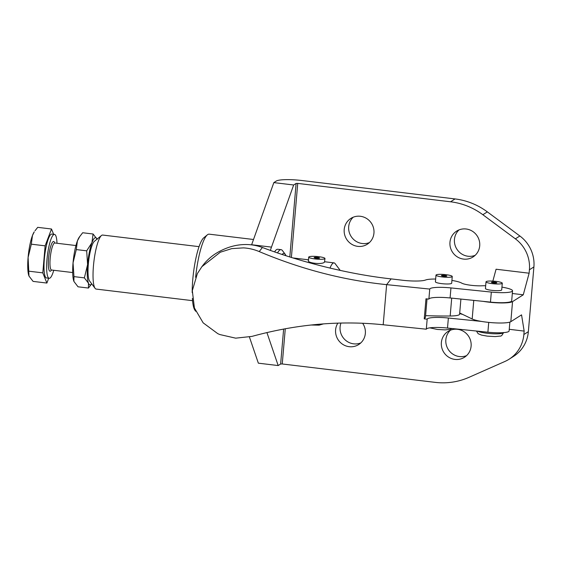 <?xml version="1.0" encoding="UTF-8"?>
<svg xmlns="http://www.w3.org/2000/svg" width="562" height="562" viewBox="0 0 562 562"><rect width="100%" height="100%" fill="white"/><g stroke="black" fill="none" stroke-linecap="round" stroke-linejoin="round"><path stroke-width="0.84" d="M73.959 276.616L73.889 281.351A23.808 4.868 -83.1 0 1 73.046 262.847A23.808 4.868 -83.1 0 1 74.753 250.701A23.808 4.868 -83.1 0 1 77.401 240.915L76.277 249.584L73.046 262.847L73.959 276.616L84.37 277.867L87.595 264.597L86.681 250.835L91.95 242.665L93.074 233.996L97.184 239.342M97.085 239.11A23.808 4.868 96.9 0 0 91.95 242.665A23.808 4.868 96.9 0 0 89.295 252.45A23.808 4.868 96.9 0 0 87.595 264.597A23.808 4.868 96.9 0 0 88.473 283.206L84.37 277.867M32.456 235.513L31.324 244.182L28.1 257.445A23.808 4.868 -83.1 0 1 29.807 245.299A23.808 4.868 -83.1 0 1 32.456 235.513A23.808 4.868 -83.1 0 1 34.24 231.874L32.456 235.513M57.001 243.262A22.108 4.517 96.9 0 0 54.486 234.396A22.108 4.517 96.9 0 0 46.983 259.433A22.108 4.517 96.9 0 0 49.203 278.295A22.108 4.517 96.9 0 0 53.755 270.273M54.486 234.396L51.837 234.08A22.108 4.517 96.9 0 0 44.342 259.117A22.108 4.517 96.9 0 0 46.562 277.972L49.203 278.295M324.977 258.513A8.163 1.321 4.9 0 0 317.804 256.581A8.163 1.321 4.9 0 0 308.917 256.862A8.163 1.321 4.9 0 0 308.714 257.115A8.163 1.321 4.9 0 0 315.886 259.047A8.163 1.321 4.9 0 0 324.78 258.766A8.163 1.321 4.9 0 0 324.977 258.513L324.492 262.11C322.553 264.969 305.714 262.946 308.629 260.199M317.446 257.431A2.719 0.443 -175.1 0 1 319.56 258.042A2.719 0.443 -175.1 0 1 316.251 258.19A2.719 0.443 -175.1 0 1 314.137 257.579A2.719 0.443 -175.1 0 1 317.446 257.431M452.255 276.511L451.679 283.199A8.163 1.321 -175.1 0 1 451.49 283.452A8.163 1.321 -175.1 0 1 442.603 283.74A8.163 1.321 -175.1 0 1 435.417 281.808L435.993 275.12A8.163 1.321 4.9 0 0 443.179 277.052A8.163 1.321 4.9 0 0 452.059 276.764A8.163 1.321 4.9 0 0 452.255 276.511A8.163 1.321 4.9 0 0 445.069 274.579A8.163 1.321 4.9 0 0 436.182 274.867A8.163 1.321 4.9 0 0 435.993 275.12M444.711 275.436A2.719 0.443 -175.1 0 1 446.832 276.047A2.719 0.443 -175.1 0 1 443.53 276.195A2.719 0.443 -175.1 0 1 441.416 275.584A2.719 0.443 -175.1 0 1 444.711 275.436M502.28 283.213L501.704 289.901A8.163 1.321 -175.1 0 1 501.508 290.154A8.163 1.321 -175.1 0 1 492.614 290.435A8.163 1.321 -175.1 0 1 485.442 288.503L486.011 281.815A8.163 1.321 4.9 0 0 493.183 283.747A8.163 1.321 4.9 0 0 502.077 283.466A8.163 1.321 4.9 0 0 502.28 283.213A8.163 1.321 4.9 0 0 495.101 281.281A8.163 1.321 4.9 0 0 486.214 281.562A8.163 1.321 4.9 0 0 486.011 281.815M494.743 282.138A2.719 0.443 -175.1 0 1 496.857 282.749A2.719 0.443 -175.1 0 1 493.548 282.897A2.719 0.443 -175.1 0 1 491.434 282.286A2.719 0.443 -175.1 0 1 494.743 282.138M501.943 287.133A19.045 3.077 -175.1 0 1 512.544 290.828A19.045 3.077 -175.1 0 1 491.329 292.078L450.949 287.927A19.045 3.077 4.9 0 0 429.747 289.072L386.628 284.639C343.656 280.276 301.183 269.254 259.223 251.572C254.017 249.402 248.748 248.172 243.409 247.877L231.776 248.622L220.29 252.219L201.884 266.669L197.36 273.624L192.316 290.652L194.417 307.99L203.163 322.855L217.775 333.652L219.805 334.545L235.675 338.162L251.945 336.399C296.476 324.176 340.228 320.298 383.193 324.766L426.305 329.199A19.045 3.077 -175.1 0 1 447.507 328.053L487.886 332.205A19.045 3.077 4.9 0 0 509.109 330.955L509.867 322.103M512.544 290.828L511.687 300.86A19.045 3.077 -175.1 0 1 490.464 302.11L483.222 301.365A20.408 3.295 4.9 0 0 512.544 301.618L523.271 294.804L529.123 273.202L529.411 269.781L533.9 266.936A34.008 32.835 -122.4 0 0 530.907 249.683A34.008 32.835 -122.4 0 0 519.857 235.984L515.368 238.836A34.008 32.835 57.6 0 1 526.418 252.535A34.008 32.835 57.6 0 1 529.411 269.781M192.541 300.67L96.186 289.079A27.208 5.564 -83.1 0 1 95.104 288.348A27.208 5.564 -83.1 0 1 93.917 261.407A27.208 5.564 -83.1 0 1 101.462 235.513A27.208 5.564 -83.1 0 1 101.729 235.316A27.208 5.564 -83.1 0 1 102.684 235.057L199.039 246.648M340.235 270.42L335.121 263.62A27.208 5.564 96.9 0 0 334.039 262.883A27.208 5.564 96.9 0 0 333.083 263.142A27.208 5.564 96.9 0 0 329.992 268.095M101.462 235.513L94.346 241.358A20.408 4.173 96.9 0 0 88.684 260.775A20.408 4.173 96.9 0 0 89.576 280.979L95.104 288.348M282.103 254.431A30.608 6.259 -83.1 0 1 285.201 254.263L282.433 250.582A34.008 6.955 96.9 0 0 281.084 249.661A34.008 6.955 96.9 0 0 277.544 252.893M285.201 254.263A30.608 6.259 -83.1 0 1 285.953 255.703M195.625 277.319A40.808 8.346 -83.1 0 1 196.545 269.683A40.808 8.346 -83.1 0 1 207.343 234.853L203.788 237.775A37.408 7.65 96.9 0 0 193.89 269.697A37.408 7.65 96.9 0 0 192.197 292.619M207.343 234.853A40.808 8.346 -83.1 0 1 209.183 234.164L253.518 239.496M362.659 323.283A15.3 14.774 57.6 0 1 365.349 333.428A15.3 14.774 57.6 0 1 358.682 344.555A15.3 14.774 57.6 0 1 342.827 344.401A15.3 14.774 57.6 0 1 335.598 329.852A15.3 14.774 57.6 0 1 337.853 323.143M340.965 323.059A15.3 14.774 -122.4 0 0 340.087 327A15.3 14.774 -122.4 0 0 360.79 342.918M344.204 229.535A15.3 14.774 57.6 0 1 350.871 218.407A15.3 14.774 57.6 0 1 366.719 218.562A15.3 14.774 57.6 0 1 373.948 233.111A15.3 14.774 57.6 0 1 367.281 244.238A15.3 14.774 57.6 0 1 351.426 244.084A15.3 14.774 57.6 0 1 344.204 229.535M353.245 217.192A15.3 14.774 -122.4 0 0 348.686 226.683A15.3 14.774 -122.4 0 0 369.389 242.601M459.709 312.985L472.171 318.977A20.408 3.295 4.9 0 0 481.501 321.429A20.408 3.295 4.9 0 0 510.823 321.682L521.55 314.868L524.156 331.095L523.861 334.516A34.008 32.835 57.6 0 1 518.002 350.702A34.008 32.835 57.6 0 1 509.046 359.244A34.008 32.835 57.6 0 1 504.859 361.485L468.905 377.369A68.016 65.67 57.6 0 1 452.389 382.132A68.016 65.67 57.6 0 1 435.086 382.357L282.25 363.972L280.635 364L278.183 365.56L258.351 363.171L249.43 337.038M509.046 359.244L513.535 356.399A34.008 32.835 -122.4 0 0 522.491 347.857A34.008 32.835 -122.4 0 0 528.35 331.664L533.9 266.936M467.479 206.121A68.016 65.67 57.6 0 1 482.849 214.719L487.331 211.874A68.016 65.67 -122.4 0 0 471.968 203.275A68.016 65.67 -122.4 0 0 455.051 198.934L302.223 180.557A21.763 3.513 4.9 0 0 276.279 181.048L273.834 182.608L293.666 184.989L296.111 183.437L297.734 183.402L450.562 201.786A68.016 65.67 57.6 0 1 467.479 206.121M441.367 342.567A15.3 14.774 57.6 0 1 448.033 331.44A15.3 14.774 57.6 0 1 463.882 331.594A15.3 14.774 57.6 0 1 471.111 346.15A15.3 14.774 57.6 0 1 464.444 357.277A15.3 14.774 57.6 0 1 448.588 357.123A15.3 14.774 57.6 0 1 441.367 342.567M450.408 330.224A15.3 14.774 -122.4 0 0 445.849 339.722A15.3 14.774 -122.4 0 0 466.551 355.641M449.965 242.25A15.3 14.774 57.6 0 1 456.632 231.123A15.3 14.774 57.6 0 1 472.48 231.277A15.3 14.774 57.6 0 1 479.709 245.833A15.3 14.774 57.6 0 1 473.042 256.96A15.3 14.774 57.6 0 1 457.194 256.806A15.3 14.774 57.6 0 1 449.965 242.25M459.006 229.907A15.3 14.774 -122.4 0 0 454.447 239.405A15.3 14.774 -122.4 0 0 475.15 255.324M266.908 332.542L278.183 365.56M293.666 184.989L271.474 247.118A47.608 9.737 96.9 0 0 270.385 250.392M274.6 251.874A34.008 6.955 -83.1 0 1 277.776 249.268L281.084 249.661M487.331 211.874L519.857 235.984M515.368 238.836L482.849 214.719M251.593 244.884A47.608 9.737 -83.1 0 1 251.643 244.737L273.834 182.608M192.373 298.457A37.408 7.65 96.9 0 0 195.049 310.414L195.702 311.285M492.853 281.098L496.07 269.226L529.123 273.202M524.156 331.095L509.249 329.304M523.271 294.804L512.319 293.49M460.903 299.068L459.604 314.193A18.701 3.021 -175.1 0 1 450.169 315.999A119.025 19.22 -175.1 0 1 425.596 315.654M459.667 313.484A12.87 2.079 4.9 0 0 462.674 314.411M201.877 266.662L203.268 264.871C208.193 258.625 214.333 253.771 221.688 250.301C229.633 246.416 237.747 244.498 246.03 244.526C251.453 244.526 256.911 245.51 262.412 247.484C300.206 261.815 347.829 274.144 391.117 278.892A238.049 38.434 -175.1 0 1 401.577 280.136A20.408 3.295 4.9 0 0 425.603 280.002A19.045 3.077 -175.1 0 1 435.655 279.04M451.918 280.431A19.045 3.077 -175.1 0 1 461.662 283.093A12.87 2.079 4.9 0 0 481.838 285.798A19.045 3.077 -175.1 0 1 485.68 285.735M426.305 329.199L427.169 319.167L424.247 318.872L425.968 298.808L428.89 299.103L429.747 289.072M481.501 321.429L448.371 318.022A19.045 3.077 4.9 0 0 427.169 319.167M428.89 299.103A19.045 3.077 -175.1 0 1 450.092 297.958L483.222 301.365M424.247 318.872L425.448 317.326L427.029 298.914M28.978 276.054L28.936 275.942A23.808 4.868 -83.1 0 1 28.1 257.445L28.978 276.054L33.081 281.393L46.885 283.058L42.803 272.865L45.122 245.84L31.324 244.182M45.122 245.84L51.514 229.001L37.717 227.343L34.999 230.778M51.514 229.001L53.636 234.298M48.711 278.232L46.885 283.058M42.803 272.865L29.006 271.207M76.277 249.584L86.681 250.835M79.945 236.18L77.401 240.915A23.808 4.868 -83.1 0 1 79.186 237.283L82.67 232.745L93.074 233.996M73.931 281.457L78.034 286.803L88.445 288.053L88.473 283.206A23.808 4.868 96.9 0 0 91.704 283.817L88.445 288.053M51.311 269.936L51.542 270.013A13.6 2.782 -83.1 0 1 50.173 258.408A13.6 2.782 -83.1 0 1 54.788 243.002L75.94 245.545M54.732 242.988A14.963 3.056 96.9 0 0 51.416 244.33A14.963 3.056 96.9 0 0 48.55 258.436A14.963 3.056 96.9 0 0 51.479 270.006M503.475 332.634A13.6 2.199 -175.1 0 1 503.18 332.922A13.6 2.199 -175.1 0 1 486.966 333.238A13.6 2.199 -175.1 0 1 477.433 331.13M490.464 302.11L491.329 292.078M487.886 332.205L488.729 322.391M280.635 364L283.634 329.016M289.809 256.939L296.111 183.437M297.734 183.402L291.39 257.438M285.278 328.714L282.25 363.972M455.051 198.934L450.562 201.786M528.35 331.664L523.861 334.516M271.474 247.118L251.643 244.737M512.544 301.618L510.823 321.682M473.766 300.396L472.171 318.977M450.169 315.999L451.707 298.127M447.507 328.053L448.371 318.022M383.193 324.766L386.628 284.639L391.117 278.892M259.223 251.572L262.412 247.484M450.092 297.958L450.949 287.927M308.426 260.515L308.714 257.115M451.953 328.51L450.014 329.395L445.139 329.894L437.32 329.444L429.782 327.85M503.51 332.5C502.358 335.17 501.199 336.371 500.039 336.09L495.157 336.589L487.31 336.139L481.557 335.107L478.164 333.709L476.436 331.025M293.027 257.951L308.482 259.813M324.703 261.759L334.039 262.883M323.543 323.867L319.09 325.159L310.814 325.012M51.542 270.013L72.695 272.556"/></g></svg>
